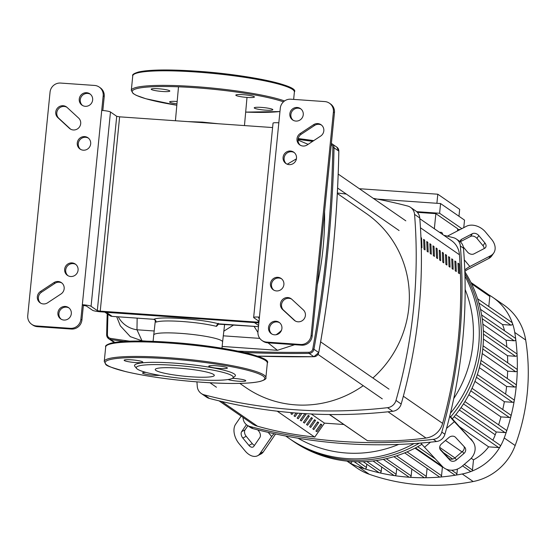 <?xml version="1.0" encoding="UTF-8"?>
<svg xmlns="http://www.w3.org/2000/svg" width="555" height="555" viewBox="0 0 555 555"><rect width="100%" height="100%" fill="white"/><g stroke="black" fill="none" stroke-linecap="round" stroke-linejoin="round"><path stroke-width="0.83" d="M314.512 436.979A348.117 336.406 124.7 0 1 257.492 426.219A19.689 19.03 124.7 0 1 252.005 423.638L219.052 400.856M419.823 218.705L451.451 240.572A19.689 19.03 124.7 0 1 459.45 254.752A497.148 480.429 124.7 0 1 442.619 423.382A19.689 19.03 124.7 0 1 425.99 438.034A348.117 336.406 124.7 0 1 367.396 440.691L329.559 414.529M449.002 266.469L450.043 267.191A497.148 480.429 -55.3 0 0 449.64 257.381L448.6 256.66A497.148 480.429 124.7 0 1 449.002 266.469M449.64 257.381L448.634 257.305M452.124 268.627L453.164 269.348A497.148 480.429 -55.3 0 0 452.762 259.539L451.721 258.817A497.148 480.429 124.7 0 1 452.124 268.627M452.762 259.539L451.756 259.469M427.142 251.353L428.183 252.074A497.148 480.429 -55.3 0 0 427.78 242.264L426.739 241.543A497.148 480.429 124.7 0 1 427.142 251.353M427.78 242.264L426.767 242.188M433.386 255.675L434.426 256.396A497.148 480.429 -55.3 0 0 434.024 246.58L432.983 245.858A497.148 480.429 124.7 0 1 433.386 255.675M434.024 246.58L433.018 246.51M455.253 270.791L456.293 271.506A497.148 480.429 -55.3 0 0 455.884 261.696L454.843 260.975A497.148 480.429 124.7 0 1 455.253 270.791M455.884 261.696L454.878 261.627M445.88 264.312L446.921 265.033A497.148 480.429 -55.3 0 0 446.518 255.217L445.478 254.502A497.148 480.429 124.7 0 1 445.88 264.312M446.518 255.217L445.505 255.147M442.758 262.154L443.799 262.869A497.148 480.429 -55.3 0 0 443.389 253.059L442.349 252.338A497.148 480.429 124.7 0 1 442.758 262.154M443.389 253.059L442.384 252.99M430.264 253.51L431.304 254.232A497.148 480.429 -55.3 0 0 430.902 244.422L429.861 243.7A497.148 480.429 124.7 0 1 430.264 253.51M430.902 244.422L429.889 244.353M437.146 248.737L436.105 248.023A497.148 480.429 124.7 0 1 436.507 257.832L437.555 258.554A497.148 480.429 -55.3 0 0 437.146 248.737L436.14 248.668M424.02 249.195L425.061 249.916A497.148 480.429 -55.3 0 0 424.651 240.1L423.611 239.385A497.148 480.429 124.7 0 1 424.02 249.195M424.651 240.1L423.645 240.031M440.268 250.902L439.227 250.18A497.148 480.429 124.7 0 1 439.636 259.99L440.677 260.711A497.148 480.429 -55.3 0 0 440.268 250.902L439.262 250.832M421.28 247.301L421.939 247.752A497.148 480.429 -55.3 0 0 421.529 237.942L420.961 237.547M421.529 237.942L420.974 237.901M458.375 272.949L459.415 273.671A497.148 480.429 -55.3 0 0 459.006 263.854L457.965 263.139A497.148 480.429 124.7 0 1 458.375 272.949M459.006 263.854L458 263.785M75.792 264.423A6.889 6.66 -55.3 0 0 67.987 275.703M72.046 262.903A6.889 6.66 124.7 0 1 77.672 271.908A6.889 6.66 124.7 0 1 67.446 275.37A6.889 6.66 124.7 0 1 72.046 262.903M88.398 138.119A6.889 6.66 -55.3 0 0 80.593 149.406M84.651 136.599A6.889 6.66 124.7 0 1 90.278 145.604A6.889 6.66 124.7 0 1 80.059 149.066A6.889 6.66 124.7 0 1 84.651 136.599M294.212 152.549A6.889 6.66 -55.3 0 0 286.408 163.829M290.473 151.029A6.889 6.66 124.7 0 1 296.092 160.034A6.889 6.66 124.7 0 1 285.874 163.496A6.889 6.66 124.7 0 1 290.473 151.029M281.607 278.846A6.889 6.66 -55.3 0 0 273.802 290.133M277.861 277.327A6.889 6.66 124.7 0 1 283.487 286.331A6.889 6.66 124.7 0 1 273.268 289.8A6.889 6.66 124.7 0 1 277.861 277.327M69.035 307.969A6.889 6.66 -55.3 0 0 61.23 319.257M63.936 320.055A6.889 6.66 124.7 0 1 58.31 311.05A6.889 6.66 124.7 0 1 68.529 307.588A6.889 6.66 124.7 0 1 63.936 320.055M279.637 322.732A6.889 6.66 -55.3 0 0 271.832 334.02M274.538 334.818A6.889 6.66 124.7 0 1 268.911 325.813A6.889 6.66 124.7 0 1 279.13 322.351A6.889 6.66 124.7 0 1 274.538 334.818M300.97 108.995A6.889 6.66 -55.3 0 0 293.165 120.275M297.223 107.476A6.889 6.66 124.7 0 1 302.85 116.481A6.889 6.66 124.7 0 1 292.631 119.942A6.889 6.66 124.7 0 1 297.223 107.476M90.368 94.232A6.889 6.66 -55.3 0 0 82.563 105.512M86.622 92.713A6.889 6.66 124.7 0 1 92.248 101.718A6.889 6.66 124.7 0 1 82.029 105.179A6.889 6.66 124.7 0 1 86.622 92.713M71.38 329.053A9.844 9.511 -55.3 0 0 81.918 320.006L80.877 319.285A9.844 9.511 124.7 0 1 70.339 328.331L71.38 329.053L37.393 326.666L36.352 325.951L70.339 328.331M110.473 111.985L116.716 116.307L97.319 310.613L91.075 306.298L110.473 111.985A7.381 0.944 -174.3 0 0 101.731 110.403L80.877 319.285M101.731 110.403L103.181 95.828L104.222 96.549A9.844 9.511 -55.3 0 0 100.247 87.78L99.206 87.059A9.844 9.511 124.7 0 1 103.181 95.828M36.352 325.951A9.844 9.511 124.7 0 1 27.75 315.559L50.054 92.102A9.844 9.511 124.7 0 1 60.599 83.063L94.579 85.442A9.844 9.511 124.7 0 1 99.206 87.059M69.326 128.233L57.852 117.646A6.889 6.66 124.7 0 1 66.392 106.872A6.889 6.66 124.7 0 1 67.099 107.441L78.574 118.028A6.889 6.66 124.7 0 1 70.027 128.802A6.889 6.66 124.7 0 1 69.326 128.233L70.367 128.954A6.889 6.66 -55.3 0 0 70.568 129.135M40.501 291.458L53.918 282.62A6.889 6.66 124.7 0 1 61.383 282.627A6.889 6.66 124.7 0 1 61.008 293.97L47.598 302.815A6.889 6.66 124.7 0 1 40.127 302.808A6.889 6.66 124.7 0 1 40.501 291.458L41.542 292.18A6.889 6.66 -55.3 0 0 40.668 303.141M31.725 324.328L32.766 325.05A9.844 9.511 -55.3 0 0 37.393 326.666M334.45 112.686A9.844 9.511 -55.3 0 0 330.475 103.917L329.434 103.202A9.844 9.511 124.7 0 1 333.409 111.971L334.45 112.686L312.146 336.143L311.105 335.428A9.844 9.511 124.7 0 1 300.56 344.468L301.601 345.189A9.844 9.511 -55.3 0 0 312.146 336.143M259.012 321.303L253.815 317.703A7.381 0.944 5.7 0 1 253.649 317.474A7.381 0.944 5.7 0 1 259.428 317.127L280.282 108.246A9.844 9.511 124.7 0 1 290.82 99.199L324.807 101.579A9.844 9.511 124.7 0 1 329.434 103.202M259.428 317.127L257.978 331.703A9.844 9.511 124.7 0 0 266.58 342.088L300.56 344.468M311.105 335.428L333.409 111.971M320.658 136.072L307.241 144.91A6.889 6.66 124.7 0 1 299.776 144.904A6.889 6.66 124.7 0 1 300.151 133.561L313.561 124.715A6.889 6.66 124.7 0 1 321.033 124.722A6.889 6.66 124.7 0 1 320.658 136.072M291.833 299.298L303.308 309.884A6.889 6.66 124.7 0 1 294.767 320.658A6.889 6.66 124.7 0 1 294.06 320.089L282.585 309.503A6.889 6.66 124.7 0 1 291.132 298.729A6.889 6.66 124.7 0 1 291.833 299.298M301.601 345.189L267.621 342.81L266.58 342.088M261.953 340.472L262.994 341.186A9.844 9.511 -55.3 0 0 267.621 342.81M321.532 125.111A6.889 6.66 -55.3 0 0 314.602 125.437L301.192 134.282A6.889 6.66 -55.3 0 0 300.317 145.237M291.632 299.117A6.889 6.66 -55.3 0 0 283.626 310.224L295.1 320.811A6.889 6.66 -55.3 0 0 295.302 320.991M66.898 107.261A6.889 6.66 -55.3 0 0 58.892 118.368L70.367 128.954M61.883 283.015A6.889 6.66 -55.3 0 0 54.959 283.334L41.542 292.18M102.835 110.494L104.222 96.549M97.319 310.613L100.233 311.14L119.63 116.834L116.716 116.307M119.63 116.834L272.602 127.553M278.825 122.815A7.381 0.944 -174.3 0 0 273.039 123.161L253.649 317.474M91.075 306.298A7.381 0.944 5.7 0 0 82.334 304.716L83.375 305.43L81.918 320.006M258.852 322.906L101.274 311.861A7.381 0.944 5.7 0 1 92.532 310.28L86.289 305.958L83.375 305.43M259.365 317.814L258.547 317.966L259.289 318.521M100.233 311.14L258.921 322.254M155.684 320.485L156.024 322.129C159.847 320.825 168.547 320.61 182.137 321.484C195.957 322.524 207.417 324.155 216.505 326.368L218.719 323.877M218.497 123.765L202.277 122.1L187.694 121.607M324.571 211.663A315.025 304.431 124.7 0 1 317.28 284.708M294.67 344.704L277.424 350.309L222.146 346.431M146.7 341.145L142.004 340.812L130.189 336.601M219.142 323.877L218.684 323.842A2.463 1.901 -75.3 0 0 216.505 326.368M218.358 323.322L218.157 324.155L258.484 326.645L218.684 323.842C201.59 319.042 159.347 316.093 153.895 319.305A2.463 2.38 -113.4 0 1 156.024 322.129M106.199 312.208L112.103 316.371A4.926 4.759 124.7 0 1 109.786 315.566L112.131 316.385L153.548 319.278M223.776 331.189L233.794 324.911M224.636 324.273L224.546 325.043M254.051 326.333L257.929 332.41M142.004 340.812L136.981 329.781L137.147 318.14M287.226 164.211L296.412 158.862M276.057 334.748A24.614 21.062 -49.7 0 0 281.475 330.329M268.016 342.837L277.424 350.309M118.277 316.815A24.614 23.435 4.6 0 0 136.981 329.781L154.151 330.981M239.829 383.401L245.733 387.48A105.832 102.273 -55.3 0 0 295.496 404.873A105.832 102.273 -55.3 0 0 363.234 385.683M372.898 378.004A105.832 102.273 -55.3 0 0 366.113 213.391L337.329 193.487M247.079 425.172L250.208 427.336A9.844 9.511 -55.3 0 0 253.122 428.675A522.068 504.516 -55.3 0 0 436.452 441.523A9.844 9.511 -55.3 0 0 444.916 434.26A522.068 504.516 -55.3 0 0 463.487 248.203A9.844 9.511 -55.3 0 0 459.491 241.196L456.37 239.038A9.844 9.511 124.7 0 1 460.366 246.038A522.068 504.516 124.7 0 1 441.794 432.102A9.844 9.511 124.7 0 1 433.323 439.366A522.068 504.516 124.7 0 1 250 426.511A9.844 9.511 124.7 0 1 243.09 418.172A522.068 504.516 124.7 0 1 243.034 417.436M301.92 413.447L298.201 418.789L297.161 418.075L300.449 413.35M321.817 424.755L316.94 431.748L315.899 431.027L320.776 424.034L321.817 424.755L320.346 424.651M318.688 422.591L313.818 429.591L312.777 428.869L317.647 421.869L318.688 422.591L317.217 422.487M315.566 420.433L310.696 427.426L309.655 426.712L314.525 419.712L315.566 420.433L314.095 420.329M312.444 418.276L307.574 425.269L306.533 424.547L311.404 417.554L312.444 418.276L310.973 418.172M309.322 416.111L304.452 423.111L303.405 422.39L308.282 415.397L309.322 416.111L307.852 416.014M305.819 413.697L306.2 413.954L301.323 420.954L300.283 420.232L304.875 413.635M306.2 413.954L304.73 413.85M297.515 413.135L295.08 416.632L294.039 415.91L296.051 413.024M293.13 412.788L291.958 414.474L290.917 413.752L291.673 412.663M311.237 413.981L324.481 423.139L343.767 424.492M329.351 414.523L367.396 440.691M277.209 411.186L314.734 437.132L324.481 423.139M201.278 393.502L206.481 397.102A9.844 9.511 -55.3 0 0 209.401 398.441A522.068 504.516 -55.3 0 0 392.725 411.29A9.844 9.511 -55.3 0 0 401.189 404.026A522.068 504.516 -55.3 0 0 419.76 217.969A9.844 9.511 -55.3 0 0 415.771 210.962L410.568 207.369A9.844 9.511 124.7 0 1 414.557 214.369A522.068 504.516 124.7 0 1 395.986 400.426A9.844 9.511 124.7 0 1 387.522 407.689A522.068 504.516 124.7 0 1 204.191 394.841A9.844 9.511 124.7 0 1 197.282 386.502A522.068 504.516 124.7 0 1 196.935 381.882M373.293 198.35A522.068 504.516 124.7 0 1 407.647 206.03A9.844 9.511 124.7 0 1 410.568 207.369M337.35 193.001A522.068 504.516 124.7 0 1 346.355 194.09M443.799 235.285A522.068 504.516 124.7 0 1 453.456 237.7A9.844 9.511 124.7 0 1 456.37 239.038M450.424 413.253A123.057 118.916 -55.3 0 0 464.965 276.133M285.783 436.029A123.057 118.916 -55.3 0 0 289.03 438.36A123.057 118.916 -55.3 0 0 346.889 458.59A123.057 118.916 -55.3 0 0 413.988 443.584M348.977 460.033A123.057 118.916 -55.3 0 0 419.282 443.188A123.057 118.916 124.7 0 1 348.977 460.033A123.057 118.916 124.7 0 1 291.111 439.803A123.057 118.916 -55.3 0 0 348.977 460.033M450.611 416.944A123.057 118.916 -55.3 0 0 464.896 273.768A123.057 118.916 124.7 0 1 450.611 416.944M460.213 241.744A4.926 3.601 -145.6 0 1 460.692 240.121A4.926 3.601 -145.6 0 1 461.711 239.233L472.402 233.676A4.926 3.601 -145.6 0 1 478.819 235.597L484.897 242.937A4.926 3.601 -145.6 0 1 485.59 247.475A4.926 3.601 -145.6 0 1 484.57 248.362L473.873 253.919A4.926 3.601 -145.6 0 1 467.463 252.005L463.314 246.989M484.168 248.571A4.926 3.601 34.4 0 0 483.003 245.712L476.918 238.366A4.926 3.601 34.4 0 0 470.501 236.444L460.248 241.779M441.496 443.882L448.946 437.493A4.926 4.225 -34.1 0 1 455.565 437.396L464.715 447.247A4.926 4.225 -34.1 0 1 465.069 447.684A4.926 4.225 -34.1 0 1 463.876 453.553L456.425 459.949A4.926 4.225 -34.1 0 1 449.807 460.039L440.656 450.188A4.926 4.225 -34.1 0 1 440.309 449.751A4.926 4.225 -34.1 0 1 441.496 443.882M439.824 448.731L448.391 457.951A4.926 4.225 145.9 0 0 455.01 457.861L462.461 451.465A4.926 4.225 145.9 0 0 464.133 446.615M257.714 429.848L258.734 431.075A4.926 3.129 62.5 0 1 259.872 437.513L253.85 446.303A4.926 3.129 62.5 0 1 253.073 446.997A4.926 3.129 62.5 0 1 248.911 445.401L242.826 438.055A4.926 3.129 62.5 0 1 241.682 431.61L246.434 424.679M247.884 425.734L245.053 429.861A4.926 3.129 -117.5 0 0 246.198 436.299L252.282 443.646A4.926 3.129 -117.5 0 0 254.53 445.311M464.771 269.952A9.844 2.442 -39.6 0 1 469.842 266.525L490.655 255.709L488.754 258.477L467.941 269.293A4.926 1.221 140.4 0 0 465.007 271.346L464.826 271.499M447.406 236.159L466.318 226.329A14.77 10.795 -145.6 0 1 485.563 232.094L491.647 239.434A14.77 10.795 -145.6 0 1 493.707 253.045A14.77 10.795 -145.6 0 1 490.655 255.709M488.754 258.477A14.77 10.795 34.4 0 0 491.806 255.813L493.707 253.045M420.808 443.063A9.844 0.666 49.4 0 0 424.54 447.268L442.356 466.436L415.515 447.878M449.772 415.931L472.173 440.85A14.77 12.682 -34.1 0 1 473.214 442.162A14.77 12.682 -34.1 0 1 469.655 459.762L462.197 466.158A14.77 12.682 -34.1 0 1 442.356 466.436M472.173 440.85L454.358 421.682A9.844 0.666 -130.6 0 1 449.675 416.347M473.214 442.162L471.799 440.073A14.77 12.682 145.9 0 0 470.758 438.762M241.168 416.146L235.597 424.27A14.77 9.386 62.5 0 0 239.025 443.598L245.109 450.938A14.77 9.386 62.5 0 0 257.617 455.731A14.77 9.386 62.5 0 0 259.934 453.643L271.652 436.549A9.844 2.442 -39.6 0 1 274.101 433.663M275.655 433.996A4.926 1.221 140.4 0 0 275.023 434.794L263.306 451.895L259.934 453.643M257.617 455.731L260.989 453.983A14.77 9.386 -117.5 0 0 263.306 451.895M398.684 444.409A118.132 114.163 124.7 0 1 298.042 438.2M465.145 289.488A118.132 114.163 124.7 0 1 453.747 398.566M464.833 271.707A123.057 118.916 124.7 0 1 452.276 418.865M421.89 444.312A123.057 118.916 124.7 0 1 351.058 461.469A123.057 118.916 124.7 0 1 293.193 441.239L289.03 438.36M440.462 232.975A12.307 2.747 -86 0 1 441.398 232.372A12.307 2.747 -86 0 1 441.752 232.503A12.307 2.747 -86 0 1 442.779 234.578M439.4 232.24A12.307 2.747 -86 0 1 439.484 232.24L441.398 232.372M416.652 211.656L439.609 213.266L461.857 228.653M377.31 199.113L440.573 203.546L439.609 213.266M440.573 203.546L464.521 220.106L463.765 227.661M460.074 229.576L457.66 229.409M457.507 230.908L457.722 228.764L435.862 213.647L417.353 212.35M434.35 228.75L435.862 213.647M436.896 203.29L437.798 194.215L459.665 209.332L458.971 216.27M359.369 188.721L437.798 194.215M477.571 298.75L511.883 322.469A1.478 1.429 124.7 0 1 510.898 325.14L502.518 324.557A45.531 43.998 124.7 0 1 504.544 330.794M502.518 324.557L480.47 309.308M414.987 448.149L442.404 467.102L441.544 475.697A1.478 1.429 124.7 0 1 439.269 476.814L404.664 452.887M442.973 467.046A197.129 190.504 124.7 0 1 442.404 467.102M366.779 464.167L366.453 467.476A1.478 1.429 124.7 0 1 364.177 468.587L354.132 461.642M351.863 461.524L351.856 461.58A1.478 1.429 124.7 0 1 349.581 462.697L347.347 461.149M396.707 468.6L396.138 474.275A1.478 1.429 124.7 0 1 393.863 475.385L373.009 460.969M381.687 466.97L381.236 471.473A1.478 1.429 124.7 0 1 378.961 472.589L363.206 461.698M411.838 469.079L411.158 475.906A1.478 1.429 124.7 0 1 409.576 477.265A206.98 200.015 124.7 0 1 394.445 475.621A206.98 200.015 124.7 0 1 379.44 472.798A206.98 200.015 124.7 0 1 364.545 468.774A206.98 200.015 124.7 0 1 358.287 466.693A55.375 53.516 124.7 0 1 349.678 462.759A55.375 53.516 124.7 0 1 347 461.115M427.086 468.392L426.289 476.391A1.478 1.429 124.7 0 1 424.818 477.751A206.98 200.015 124.7 0 1 409.576 477.265A1.478 1.429 124.7 0 1 408.882 477.022L383.297 459.332M489.108 295.031A1.478 1.429 124.7 0 1 489.801 296.412L488.795 306.506M489.163 295.066A55.375 53.516 124.7 0 1 492.819 297.376A55.375 53.516 124.7 0 1 512.404 323.156A55.375 53.516 124.7 0 1 514.756 332.452A206.98 200.015 124.7 0 1 515.713 339.091A1.478 1.429 124.7 0 1 514.131 340.777L506.111 340.215A197.129 190.504 124.7 0 1 506.868 346.958M457.389 469.065L456.911 473.817A1.478 1.429 124.7 0 1 455.662 475.156A206.98 200.015 124.7 0 1 440.177 477.057A206.98 200.015 124.7 0 1 424.818 477.751A1.478 1.429 124.7 0 1 424.013 477.501L393.89 456.668M445.478 440.469L461.975 451.881M471.195 458.257L473.491 459.845L472.471 470.036A1.478 1.429 124.7 0 1 470.196 471.153L462.544 465.86M455.842 414.585L499.66 444.888A1.478 1.429 124.7 0 1 500.062 446.81A55.375 53.516 124.7 0 1 471.514 471.299A55.375 53.516 124.7 0 1 462.253 473.977A206.98 200.015 124.7 0 1 455.662 475.156A1.478 1.429 124.7 0 1 454.635 474.927L446.352 469.197M464.951 401.563L505.952 429.917A1.478 1.429 124.7 0 1 506.479 431.561A206.98 200.015 124.7 0 1 504.224 437.971A55.375 53.516 124.7 0 1 500.062 446.81A1.478 1.429 124.7 0 1 498.674 447.559L488.629 446.851A45.531 43.998 124.7 0 1 473.491 459.845M472.014 388.292L510.378 414.821A1.478 1.429 124.7 0 1 510.94 416.354A206.98 200.015 124.7 0 1 506.479 431.561A1.478 1.429 124.7 0 1 504.967 432.588L496.253 431.977L461.018 407.62M488.629 446.851L459.651 426.816M477.356 374.563L513.625 399.635A1.478 1.429 124.7 0 1 512.64 402.313L504.363 401.73L474.934 381.382M481.046 360.403L515.72 384.372A1.478 1.429 124.7 0 1 516.317 385.69A206.98 200.015 124.7 0 1 514.207 401.064A206.98 200.015 124.7 0 1 510.94 416.354A1.478 1.429 124.7 0 1 509.393 417.492L500.922 416.895L468.843 394.716M483.072 345.793L516.684 369.033A1.478 1.429 124.7 0 1 517.281 370.24A206.98 200.015 124.7 0 1 516.317 385.69A1.478 1.429 124.7 0 1 514.735 387.05L506.597 386.474L479.381 367.66M496.253 431.977A197.129 190.504 124.7 0 1 495.226 434.815A45.531 43.998 124.7 0 1 492.854 440.177M500.922 416.895A197.129 190.504 124.7 0 1 498.619 424.846M504.363 401.73A197.129 190.504 124.7 0 1 502.747 409.541M506.597 386.474A197.129 190.504 124.7 0 1 505.626 394.106M483.329 330.683L516.49 353.611A1.478 1.429 124.7 0 1 517.093 354.707A206.98 200.015 124.7 0 1 517.281 370.24A1.478 1.429 124.7 0 1 515.692 371.704L507.645 371.142A197.129 190.504 124.7 0 1 507.284 378.545M507.645 371.142L482.219 353.563M481.601 314.928L515.116 338.106A1.478 1.429 124.7 0 1 515.713 339.091A206.98 200.015 124.7 0 1 517.093 354.707A1.478 1.429 124.7 0 1 515.505 356.282L507.492 355.72A197.129 190.504 124.7 0 1 507.714 362.831M507.492 355.72L483.419 339.07M506.111 340.215L482.864 324.141M492.819 297.376L503.753 304.931A55.375 53.516 124.7 0 1 525.689 340.014A206.98 200.015 124.7 0 1 515.158 445.526A55.375 53.516 124.7 0 1 473.179 481.539A206.98 200.015 124.7 0 1 369.214 474.248A55.375 53.516 124.7 0 1 356.9 467.976L346.972 461.108M213.633 374.479A29.679 3.795 -174.3 0 0 181.804 368.374A29.679 3.795 -174.3 0 0 155.24 369.505A29.679 3.795 -174.3 0 0 155.913 370.435A29.679 3.795 -174.3 0 0 187.743 376.54A29.679 3.795 -174.3 0 0 214.306 375.402A29.679 3.795 -174.3 0 0 213.633 374.479M232.781 378.052L234.911 376.339A50.699 6.48 -174.3 0 0 234.266 373.966A50.699 6.48 -174.3 0 0 176.663 363.275A50.699 6.48 -174.3 0 0 134.858 366.349L136.606 368.458A48.729 6.23 -174.3 0 0 137.39 369.131A48.729 6.23 -174.3 0 0 186.522 378.878A48.729 6.23 -174.3 0 0 232.781 378.052A48.729 6.23 -174.3 0 0 232.156 375.777A48.729 6.23 -174.3 0 0 176.795 365.502A48.729 6.23 -174.3 0 0 136.606 368.458M145.979 372.398A9.352 1.193 -174.3 0 0 142.559 372.981A9.352 1.193 -174.3 0 0 153.839 375.277A9.352 1.193 -174.3 0 0 159.611 375.333M228.056 379.523A9.352 1.193 -174.3 0 0 238.449 381.209A9.352 1.193 -174.3 0 0 245.782 380.772A9.352 1.193 -174.3 0 0 245.567 380.48A9.352 1.193 -174.3 0 0 232.309 378.357M220.051 368.485A9.352 1.193 -174.3 0 0 227.377 368.041A9.352 1.193 -174.3 0 0 216.096 365.745A9.352 1.193 -174.3 0 0 208.763 366.189A9.352 1.193 -174.3 0 0 220.051 368.485M142.552 361.818A9.352 1.193 -174.3 0 0 132.52 359.897A9.352 1.193 -174.3 0 0 124.154 360.257A9.352 1.193 -174.3 0 0 124.362 360.549A9.352 1.193 -174.3 0 0 134.393 362.471A9.352 1.193 -174.3 0 0 142.767 362.11A9.352 1.193 -174.3 0 0 142.552 361.818M176.885 103.82A9.352 1.193 5.7 0 1 169.608 101.919A9.352 1.193 5.7 0 1 176.941 101.482A9.352 1.193 5.7 0 1 177.1 101.489M254.433 108.142A9.352 1.193 5.7 0 1 254.225 107.85A9.352 1.193 5.7 0 1 262.591 107.49A9.352 1.193 5.7 0 1 272.623 109.418A9.352 1.193 5.7 0 1 272.838 109.71A9.352 1.193 5.7 0 1 264.464 110.063A9.352 1.193 5.7 0 1 254.433 108.142M247.107 97.423A9.352 1.193 5.7 0 1 235.82 95.127A9.352 1.193 5.7 0 1 243.145 94.683A9.352 1.193 5.7 0 1 254.433 96.979A9.352 1.193 5.7 0 1 247.107 97.423M169.608 90.756A9.352 1.193 5.7 0 1 169.823 91.048A9.352 1.193 5.7 0 1 161.45 91.408A9.352 1.193 5.7 0 1 151.418 89.487A9.352 1.193 5.7 0 1 151.21 89.195A9.352 1.193 5.7 0 1 159.576 88.835A9.352 1.193 5.7 0 1 169.608 90.756M221.729 401.494L257.492 426.219M425.99 438.034L388.056 411.803M459.45 254.752L420.454 227.786M403.346 396.228L442.619 423.382M301.192 134.282L300.151 133.561M314.602 125.437L313.561 124.715M283.626 310.224L282.585 309.503M295.1 320.811L294.06 320.089M58.892 118.368L57.852 117.646M54.959 283.334L53.918 282.62M258.325 320.825L258.186 322.219M221.965 348.221L222.597 341.887A34.604 4.419 -174.3 0 0 221.813 340.812A34.604 4.419 -174.3 0 0 180.847 333.388A34.604 4.419 -174.3 0 0 153.735 335.012L155.393 320.221M244.186 352.494A1248.41 1206.431 -55.3 0 0 309.1 353.396L313.887 356.705A4.926 4.759 124.7 0 0 318.709 352.571L313.922 349.262A1248.41 1206.431 -55.3 0 0 334.034 147.796L338.841 151.14L336.809 147.124A4.926 4.759 124.7 0 1 338.821 151.106A1248.41 1206.431 124.7 0 1 318.709 352.571L318.702 352.619M257.326 356.116A1248.41 1206.431 124.7 0 0 313.887 356.705L313.95 356.705M113.463 342.026L114.295 342.484A4.926 4.759 124.7 0 1 113.463 342.026L108.676 338.716A4.926 4.759 -55.3 0 0 110.598 339.48A1248.41 1206.431 -55.3 0 0 123.807 341.45M114.816 342.4L110.598 339.48L110.563 338.377A3.94 3.809 124.7 0 1 107.42 334.575L106.664 334.727A4.926 4.759 -55.3 0 0 108.676 338.716L106.643 334.7L107.212 313.783A1248.41 1206.431 -55.3 0 0 106.664 334.665M309.1 353.396A4.926 4.759 -55.3 0 0 313.922 349.262L312.77 348.97A3.94 3.809 124.7 0 1 308.913 352.279L309.1 353.396M331.279 144.494A3.94 3.809 124.7 0 1 332.861 147.665L334.034 147.796A4.926 4.759 -55.3 0 0 331.384 143.44L336.809 147.124M332.861 147.665A1247.425 1205.481 124.7 0 1 312.77 348.97M308.913 352.279A1247.425 1205.481 124.7 0 1 237.817 351.107M129.662 341.165A1247.425 1205.481 124.7 0 1 110.563 338.377M298.042 139.402A1247.425 1205.481 124.7 0 1 312.645 141.352M313.735 140.63A1248.41 1206.431 -55.3 0 0 298.195 138.556L313.748 140.63M107.42 334.575A1247.425 1205.481 124.7 0 1 107.961 314.303M105.193 312.139A4.926 4.759 -55.3 0 0 106.269 312.34L254.578 322.608M258.595 325.473L254.648 322.746A4.926 4.759 -55.3 0 0 255.758 322.691M223.235 335.824L259.796 338.39M253.122 428.675L250 426.511M433.323 439.366L436.452 441.523M209.401 398.441L204.191 394.841M387.522 407.689L392.725 411.29M444.916 434.26L441.794 432.102M460.366 246.038L463.487 248.203M401.189 404.026L395.986 400.426M414.557 214.369L419.76 217.969M460.227 241.39L461.711 239.233M470.501 236.444L472.402 233.676M476.918 238.366L478.819 235.597M483.003 245.712L484.897 242.937M462.461 451.465L463.876 453.553M455.01 457.861L456.425 459.949M448.391 457.951L449.807 460.039M440.032 449.266L440.656 450.188M252.282 443.646L248.911 445.401M246.198 436.299L242.826 438.055M245.053 429.861L241.682 431.61M469.842 266.525L464.285 259.809M424.54 447.268L430.479 442.168M446.546 428.384L454.358 421.682M268.183 432.352L271.652 436.549M366.453 467.476L358.176 461.753M396.138 474.275L376.283 460.546M381.236 471.473L366.841 461.524M411.158 475.906L386.252 458.687M489.801 296.412L471.583 283.813M441.544 475.697L407.086 451.874M426.289 476.391L396.568 455.835M472.471 470.036L464.278 464.368M454.94 457.917L439.671 447.358M456.911 473.817L451.701 470.21M435.37 458.916L417.707 446.706M504.967 432.588L463.487 403.908M498.674 447.559L454.094 416.729M512.64 402.313L476.447 377.282M509.393 417.492L470.82 390.817M514.735 387.05L480.429 363.324M495.226 434.815L459.339 409.992M515.505 356.282L483.433 334.11M515.692 371.704L482.781 348.949M510.898 325.14L478.861 302.995M514.131 340.777L482.205 318.702M473.179 481.539L462.253 473.977M369.214 474.248L358.287 466.693M515.158 445.526L504.224 437.971M525.689 340.014L514.756 332.452M169.587 342.262A80.232 10.254 -174.3 0 0 107.129 345.217M169.337 343.087A81.217 10.379 -174.3 0 0 105.7 346.903C104.971 345.779 106.844 344.516 111.333 343.101C122.232 340.673 141.657 340.388 169.615 342.255C220.793 345.592 272.54 356.789 267.337 363.032A81.217 10.379 -174.3 0 0 265.491 360.507A81.217 10.379 -174.3 0 0 169.337 343.087M265.88 377.608A81.217 10.379 -174.3 0 0 264.041 375.076A81.217 10.379 -174.3 0 0 167.887 357.663A81.217 10.379 -174.3 0 0 104.25 361.471C107.177 365.648 101.405 364.593 125.985 371.683C147.054 376.533 172.383 380.057 201.964 382.256A80.232 10.254 -174.3 0 0 262.987 375.985A80.232 10.254 -174.3 0 0 167.998 358.78A80.232 10.254 -174.3 0 0 106.948 365.044A80.232 10.254 -174.3 0 0 201.937 382.242C229.923 384.115 249.355 383.831 260.253 381.403C264.735 379.995 266.608 378.725 265.88 377.608L267.337 363.032M266.268 361.104A80.232 10.254 -174.3 0 0 169.643 342.262M279.949 111.562L245.622 112.103A80.232 10.254 -174.3 0 0 279.949 111.534M283.452 101.856A80.232 10.254 -174.3 0 0 195.055 87.718A80.232 10.254 -174.3 0 0 134.005 93.982A80.232 10.254 -174.3 0 0 176.754 105.228L145.826 98.734L136.259 95.335L133.138 93.524L131.306 90.409A81.217 10.379 -174.3 0 1 194.944 86.601A81.217 10.379 -174.3 0 1 284.555 100.961M132.756 75.841C131.965 74.696 133.942 73.406 138.688 71.963C149.704 69.604 169.032 69.347 196.671 71.186C247.953 74.53 299.693 85.775 294.386 91.97A81.217 10.379 -174.3 0 0 292.547 89.438A81.217 10.379 -174.3 0 0 196.394 72.025A81.217 10.379 -174.3 0 0 132.756 75.841L131.306 90.409M293.324 90.035A80.232 10.254 -174.3 0 0 196.699 71.2M196.643 71.193A80.232 10.254 -174.3 0 0 134.185 74.155M244.464 125.583L247.003 97.416M257.353 356.13L313.922 356.719L318.736 352.598C330.856 285.825 337.558 218.67 338.841 151.14M178.46 87.267L175.422 120.747M112.131 316.385L153.714 319.298L155.712 320.533M222.597 341.887L224.546 325.036M104.791 312.111L109.786 315.566M153.104 341.346L153.735 335.012M308.108 144.342L298 140.061M130.425 336.76L120.296 325.799L116.689 316.704M399.087 230.547L337.6 188.034M405.809 220.828L338.196 174.083M216.443 387.237L209.977 382.763M389.006 389.145L320.637 341.866M382.284 398.858L318.015 354.423M470.911 282.446L489.205 295.094M452.707 459.054L443.514 452.7M104.25 361.471L105.7 346.903M294.386 91.97L293.65 99.4"/></g></svg>
